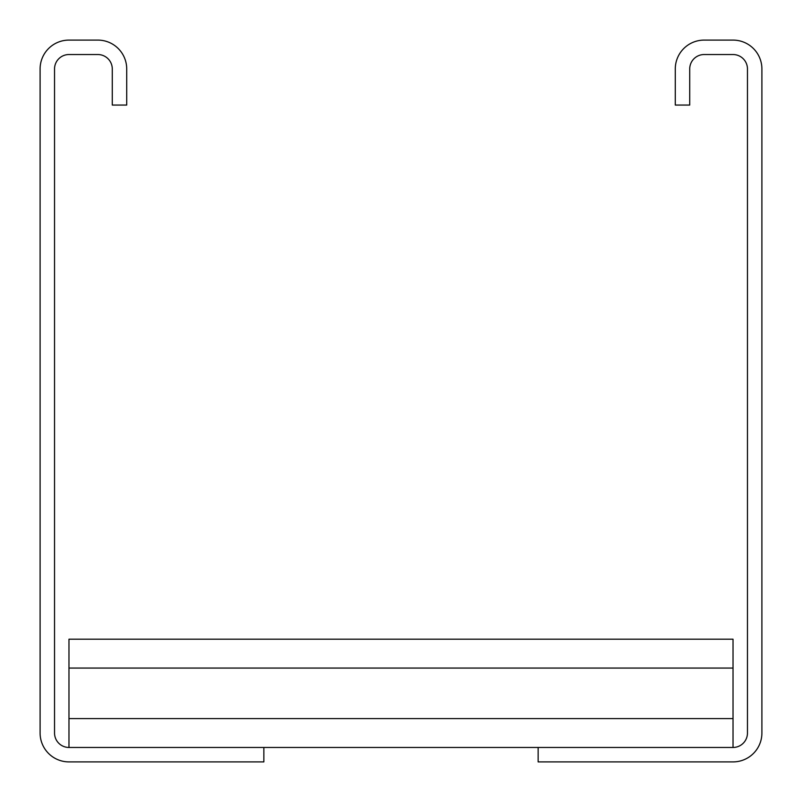 <?xml version="1.0" encoding="UTF-8"?>
<svg xmlns="http://www.w3.org/2000/svg" width="802" height="802" viewBox="0 0 802 802"><rect width="100%" height="100%" fill="white"/><g stroke="black" fill="none" stroke-linecap="round" stroke-linejoin="round"><path stroke-width="1.2" d="M675.284 105.062L675.284 68.972A28.872 28.872 0 0 1 704.156 40.1L733.028 40.1A28.872 28.872 0 0 1 761.9 68.972L761.9 733.028A28.872 28.872 0 0 1 733.028 761.9L538.142 761.9L538.142 747.464L733.028 747.464A14.436 14.436 0 0 0 747.464 733.028L747.464 68.972A14.436 14.436 0 0 0 733.028 54.536L704.156 54.536A14.436 14.436 0 0 0 689.72 68.972L689.72 105.062L675.284 105.062M263.858 761.9L263.858 747.464L68.972 747.464A14.436 14.436 0 0 1 54.536 733.028L54.536 68.972A14.436 14.436 0 0 1 68.972 54.536L97.844 54.536A14.436 14.436 0 0 1 112.28 68.972L112.28 105.062L126.716 105.062L126.716 68.972A28.872 28.872 0 0 0 97.844 40.1L68.972 40.1A28.872 28.872 0 0 0 40.1 68.972L40.1 733.028A28.872 28.872 0 0 0 68.972 761.9L263.858 761.9M263.858 747.464L538.142 747.464M68.972 747.464L68.972 639.194L733.028 639.194L733.028 747.464M68.972 718.592L733.028 718.592M68.972 668.066L733.028 668.066"/></g></svg>
